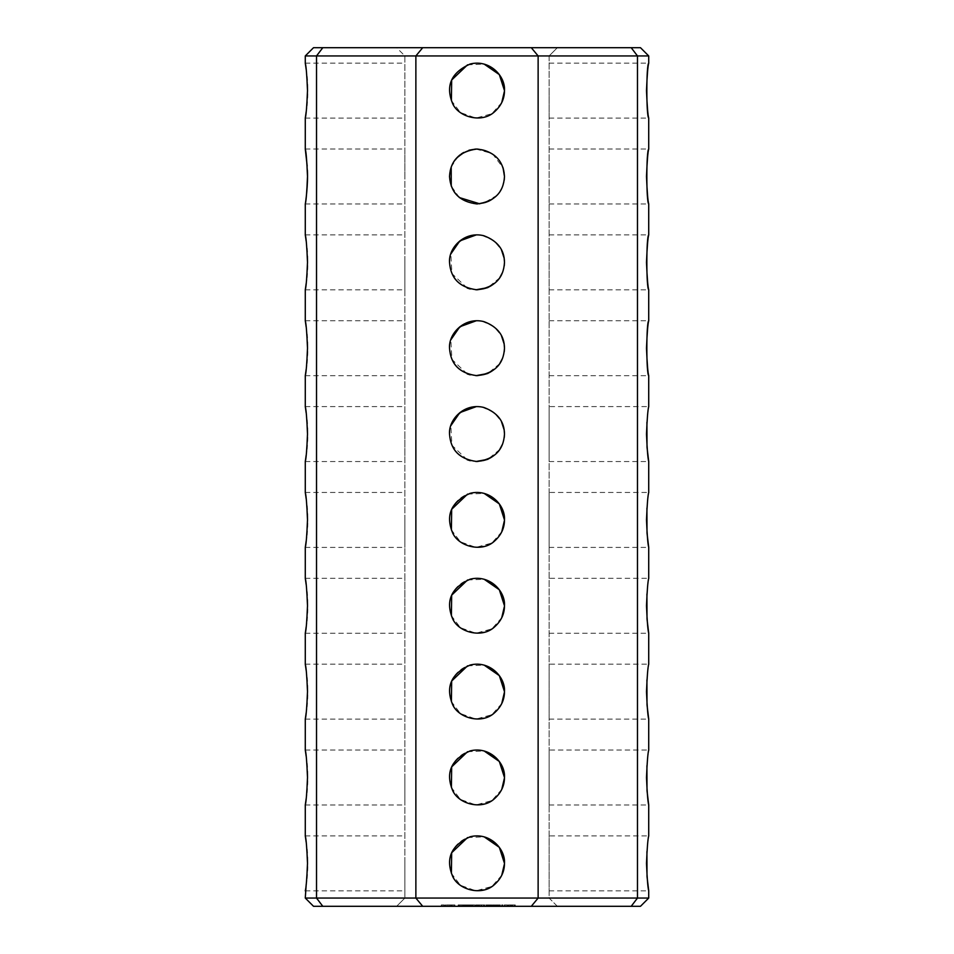 <?xml version="1.0" encoding="UTF-8"?>
<svg xmlns="http://www.w3.org/2000/svg" width="954" height="954" viewBox="0 0 954 954"><rect width="100%" height="100%" fill="white"/><g stroke="black" fill="none" stroke-linecap="round" stroke-linejoin="round"><path stroke-width="0.72" stroke-dasharray="4.77 3.58" d="M648.72 898.06L637.475 898.06L637.475 55.94L648.72 55.94M646.919 851.54L647.814 842.275M647.849 842L648.72 835.895L549.122 835.895L549.122 890.845L549.122 835.895M646.919 765.68L647.814 756.427M647.849 756.14L648.72 750.035L549.122 750.035L549.122 804.985L549.122 750.035M646.919 679.82L647.814 670.567M647.849 670.28L648.72 664.175L549.122 664.175L549.122 719.125L549.122 664.175M646.919 593.96L647.814 584.707M647.849 584.42L648.72 578.315L549.122 578.315L549.122 633.265L549.122 578.315M646.919 508.1L647.814 498.847M647.849 498.56L648.72 492.455L549.122 492.455L549.122 547.405L549.122 492.455M646.919 422.24L647.814 412.987M647.849 412.7L648.72 406.595L549.122 406.595L549.122 461.545L549.122 406.595M640.48 47.7L631.202 47.7L637.475 55.94L538.128 55.94L538.128 898.06L531.295 906.3L640.48 906.3M631.202 906.3L637.475 898.06L415.872 898.06L422.705 906.3L313.52 906.3M549.122 348.21L549.122 375.685L549.122 348.21M549.122 262.35L549.122 289.825L549.122 262.35M549.122 176.49L549.122 149.015L549.122 176.49M549.122 90.63L549.122 118.105L549.122 90.63M631.202 47.7L531.295 47.7L538.128 55.94L415.872 55.94L415.872 898.06L316.525 898.06L322.798 906.3M504.475 863.37C504.463 871.574 501.148 878.634 494.518 884.537C481.698 896.629 457.169 889.641 452.136 875.068C445.828 858.505 451.278 845.888 468.509 837.242C488.102 830.874 505.692 848.058 504.475 863.37C503.629 879.349 494.47 888.508 477 890.845C459.756 888.591 450.598 879.433 449.525 863.37C448.428 848.845 464.371 831.828 483.833 836.753C497.487 841.869 504.368 850.729 504.475 863.37L504.475 863.74M504.475 777.51C504.463 785.714 501.148 792.774 494.518 798.677C481.698 810.769 457.169 803.781 452.136 789.208C445.828 772.645 451.278 760.028 468.509 751.382C488.102 745.014 505.692 762.198 504.475 777.51C503.629 793.489 494.47 802.648 477 804.985C459.756 802.731 450.598 793.573 449.525 777.51C448.428 762.985 464.371 745.968 483.833 750.893C497.487 756.009 504.368 764.869 504.475 777.51L504.475 777.88M504.475 691.65C504.463 699.854 501.148 706.914 494.518 712.817C481.698 724.909 457.169 717.921 452.136 703.348C445.828 686.785 451.278 674.168 468.509 665.522C488.102 659.154 505.692 676.338 504.475 691.65C503.629 707.629 494.47 716.788 477 719.125C459.756 716.871 450.598 707.713 449.525 691.65C448.428 677.125 464.371 660.108 483.833 665.033C497.487 670.149 504.368 679.009 504.475 691.65L504.475 692.02M504.475 605.79C504.463 613.994 501.148 621.054 494.518 626.957C481.698 639.049 457.169 632.061 452.136 617.488C445.828 600.925 451.278 588.308 468.509 579.662C488.102 573.294 505.692 590.478 504.475 605.79C503.629 621.769 494.47 630.928 477 633.265C459.756 631.011 450.598 621.853 449.525 605.79C448.428 591.265 464.371 574.248 483.833 579.173C497.487 584.289 504.368 593.149 504.475 605.79L504.475 606.16M504.475 519.93C504.463 528.134 501.148 535.194 494.518 541.097C481.698 553.189 457.169 546.201 452.136 531.628C445.828 515.065 451.278 502.448 468.509 493.802C488.102 487.434 505.692 504.618 504.475 519.93C503.629 535.909 494.47 545.068 477 547.405C459.756 545.151 450.598 535.993 449.525 519.93C448.428 505.405 464.371 488.388 483.833 493.313C497.487 498.429 504.368 507.289 504.475 519.93L504.475 520.3M504.475 348.21C504.487 356.367 501.172 363.426 494.518 369.377C481.675 381.517 457.085 374.397 452.136 359.908C445.578 342.748 451.588 329.977 470.167 321.593C489.605 316.68 505.548 333.65 504.475 348.21C504.463 356.414 501.148 363.474 494.518 369.377C481.698 381.469 457.169 374.481 452.136 359.908C445.828 343.345 451.278 330.728 468.509 322.082C488.102 315.714 505.692 332.898 504.475 348.21M504.475 434.07C504.487 442.227 501.172 449.286 494.518 455.237C481.675 467.377 457.085 460.257 452.136 445.768C445.578 428.608 451.588 415.837 470.167 407.453C489.605 402.54 505.548 419.51 504.475 434.07C504.463 442.274 501.148 449.334 494.518 455.237C481.698 467.329 457.169 460.341 452.136 445.768C445.828 429.205 451.278 416.588 468.509 407.942C488.102 401.574 505.692 418.758 504.475 434.07M504.475 262.35C504.487 270.507 501.172 277.566 494.518 283.517C481.675 295.657 457.085 288.537 452.136 274.048C445.578 256.888 451.588 244.117 470.167 235.733C489.605 230.82 505.548 247.79 504.475 262.35C504.463 270.554 501.148 277.614 494.518 283.517C481.698 295.609 457.169 288.621 452.136 274.048C445.828 257.485 451.278 244.868 468.509 236.222C488.102 229.854 505.692 247.038 504.475 262.35M504.475 176.49C504.487 184.647 501.172 191.706 494.518 197.657C481.675 209.797 457.085 202.677 452.136 188.188C445.578 171.028 451.588 158.257 470.167 149.873C489.605 144.96 505.548 161.93 504.475 176.49C504.463 184.694 501.148 191.754 494.518 197.657C481.698 209.749 457.169 202.761 452.136 188.188C445.828 171.625 451.278 159.008 468.509 150.362C488.102 143.994 505.692 161.178 504.475 176.49M504.475 90.63C504.463 98.834 501.148 105.894 494.518 111.797C481.698 123.889 457.169 116.901 452.136 102.328C445.828 85.765 451.278 73.148 468.509 64.502C488.102 58.134 505.692 75.318 504.475 90.63C504.487 98.787 501.172 105.846 494.518 111.797C481.675 123.937 457.085 116.817 452.136 102.328C445.578 85.168 451.588 72.397 470.167 64.013C489.605 59.1 505.548 76.07 504.475 90.63L504.475 91M313.52 47.7L531.295 47.7M396.637 47.7L557.363 47.7L396.637 47.7L404.878 55.94L549.122 55.94L549.122 898.06L557.363 906.3L396.637 906.3L557.363 906.3L549.122 898.06L404.878 898.06L396.637 906.3L404.878 898.06L549.122 898.06L549.122 55.94L557.363 47.7L549.122 55.94L404.878 55.94L396.637 47.7M422.705 906.3L531.295 906.3M445.685 906.3L448.106 906.3L445.685 906.3L445.685 904.929L441.297 904.929L454.927 904.929L445.685 904.929L445.685 906.3M449.31 906.3L448.058 906.3L450.538 906.3L449.31 906.3L449.334 904.929L449.31 906.3M451.087 906.3L451.969 906.3L451.087 906.3L451.087 904.929L451.087 906.3M453.114 906.3L454.486 906.3L453.114 906.3L453.114 904.929L453.114 906.3M454.819 906.3L454.819 904.929L454.819 906.3M444.254 906.3L443.109 906.3L444.254 906.3L444.254 904.929L444.254 906.3M441.738 906.3L443.109 906.3L441.404 906.3L441.738 904.929L441.738 906.3M441.297 906.3L441.297 904.929M466.041 906.3L463.572 906.3L466.101 906.3L464.073 906.3L466.041 906.3L466.041 904.929M459.911 906.3L463.704 906.3L458.969 906.3L463.489 906.3L459.911 906.3L459.911 904.929L458.135 904.929L463.704 904.929L459.911 904.929M469.118 906.3L466.971 906.3L469.118 906.3L469.118 904.929L467.889 904.929L469.118 904.929L469.153 906.3M472.457 906.3L469.833 906.3L472.457 906.3L472.457 904.929L469.833 904.929L472.457 904.929L472.457 906.3M474.722 906.3L473.267 906.3L474.722 906.3L474.722 904.929L473.267 904.929L474.722 904.929L474.722 906.3M477.68 906.3L475.533 906.3L477.68 906.3L477.799 904.929L476.451 904.929L477.68 904.929M464.836 906.3L469.821 906.3L464.419 906.3L464.836 904.929L470.262 904.929L464.419 904.929L464.86 906.3M470.262 906.3L470.262 904.929M471.777 906.3L475.951 906.3L471.777 906.3L471.371 904.929L476.392 904.929L471.777 904.929M476.392 906.3L472.206 906.3L476.392 906.3L476.392 904.929L477.274 904.929L475.533 904.929L477.274 906.3L477.31 904.929L477.274 906.3L475.998 906.3L476.38 904.929M475.116 906.3L472.206 906.3L475.557 906.3L475.116 904.929L475.116 906.3M480.852 906.3L477.93 906.3L480.852 906.3L480.852 904.929L477.93 904.929L480.852 904.929L480.852 906.3M483.964 906.3L481.317 906.3L483.964 906.3L483.964 904.929L483.964 906.3M486.23 906.3L484.787 906.3L486.23 906.3L486.23 904.929L484.787 904.929L486.23 904.929L486.23 906.3M483.916 906.3L481.293 906.3L484.274 906.3L483.916 904.929L481.293 904.929L483.916 904.929M484.704 906.3L484.692 904.929L484.704 906.3M480.923 906.3L481.317 904.929L481.317 906.3L481.293 904.929L477.894 904.929L481.293 904.929L481.293 906.3L478.336 906.3L480.923 906.3L480.923 904.929M477.894 906.3L477.894 904.929L477.894 906.3M489.008 906.3L486.898 906.3L489.008 906.3L489.008 904.929L488.09 904.929L489.008 904.929L488.997 906.3M492.025 906.3L489.915 906.3L492.025 906.3L492.025 904.929L491.107 904.929L492.025 904.929L492.014 906.3M495.126 906.3L493.266 906.3L495.126 906.3L495.126 904.929L493.266 904.929L495.126 904.929L495.126 906.3M491.012 906.3L486.826 906.3L491.441 906.3L491.012 904.929L486.421 904.929L491.441 904.929L491.012 906.3M490.165 906.3L487.255 906.3L490.606 906.3L490.201 904.929M486.421 906.3L486.421 904.929L486.421 906.3M493.17 906.3L492.753 904.929L493.993 904.929L493.17 904.929L493.17 906.3M498.048 906.3L495.949 906.3L498.048 906.3L498.048 904.929L497.141 904.929L498.048 904.929L498.048 906.3M502.305 906.3L501.601 906.3L502.782 904.929L501.816 904.929L502.305 906.3M507.134 906.3L504.678 906.3L507.134 906.3L507.134 904.929L504.261 904.929L507.552 904.929L507.134 906.3M504.261 906.3L504.261 904.929L504.261 906.3M499.968 906.3L495.794 906.3L500.409 906.3L496.223 906.3L500.409 906.3L499.968 904.929L495.388 904.929L500.409 904.929L496.223 904.929L500.409 904.929L499.968 906.3M499.133 906.3L496.223 906.3L499.574 906.3L499.133 904.929L499.133 906.3M495.388 906.3L495.388 904.929L495.388 906.3M508.72 906.3L508.303 904.929L511.594 904.929L508.72 904.929L508.72 906.3M510.235 906.3L511.594 906.3L510.235 906.3L510.235 904.929M512.405 906.3L514.874 906.3L512 906.3L514.444 906.3L512.417 906.3L512 904.929L515.291 904.929L512.405 904.929L512.405 906.3M515.291 906.3L515.291 904.929L515.291 906.3M305.28 55.94L415.872 55.94L422.705 47.7M322.798 47.7L316.525 55.94L316.525 898.06L305.28 898.06M501.744 875.307L491.847 886.493L475.867 890.821L460.436 885.288L451.409 873.387M467.567 837.564L484.143 836.837M501.744 789.447L491.847 800.633L475.867 804.961L460.436 799.428L451.409 787.527M467.567 751.704L484.143 750.977M501.744 703.587L491.847 714.773L475.867 719.101L460.436 713.568L451.409 701.667M467.567 665.844L484.143 665.117M501.744 617.727L491.847 628.913L475.867 633.241L460.436 627.708L451.409 615.807M467.567 579.984L484.143 579.257M501.744 531.867L491.847 543.053L475.867 547.381L460.436 541.848L451.409 529.947M467.567 494.124L484.143 493.397M504.284 351.477L502.603 358.167M499.681 363.712L487.852 373.455M475.903 375.661L470.239 374.839M467.174 373.873L451.922 359.431L450.837 339.815M476.332 320.747L480.78 320.997M481.889 321.176L493.767 326.447L501.399 335.569M504.284 437.337L502.603 444.027M499.681 449.572L487.852 459.315M475.903 461.521L470.239 460.699M467.174 459.733L451.922 445.291L450.837 425.675M476.332 406.607L480.78 406.857M481.889 407.036L493.767 412.307L501.399 421.429M504.284 265.617L502.603 272.307M499.681 277.852L487.852 287.595M475.903 289.801L470.239 288.979M467.174 288.013L451.922 273.571L450.837 253.955M476.332 234.887L480.78 235.137M481.889 235.316L493.767 240.587L501.399 249.709M504.261 179.96L501.41 189.095M500.313 191.027L497.082 195.236M497.046 195.272L483.738 203.13M483.666 203.142L479.767 203.822M459.363 197.561L451.254 186.102M451.206 167.033L457.884 156.754M459.947 154.942L461.211 154.011M463.68 152.461L467.233 150.815M467.329 150.78L468.986 150.207M475.903 149.039L492.109 153.546M492.502 153.809L503.032 167.725M501.744 102.567L491.847 113.753L475.867 118.081L460.436 112.548L451.409 100.647M467.567 64.824L484.143 64.097M445.136 906.3L445.136 904.929L445.136 906.3M443.109 906.3L443.109 904.929L443.109 906.3M441.404 906.3L441.404 904.929L441.404 906.3M446.877 906.3L446.877 904.929M451.481 906.3L448.106 906.3L448.106 904.929L451.481 904.929L444.743 904.929L448.106 904.929L448.058 906.3L448.106 904.929L448.106 906.3L449.417 906.3L449.417 904.929L449.417 906.3L450.491 906.3L450.491 904.929L450.491 906.3L451.218 906.3L451.218 904.929L451.481 906.3L451.481 904.929M450.538 906.3L450.538 904.929L450.538 906.3M451.969 906.3L451.969 904.929L451.969 906.3M454.486 906.3L454.486 904.929L454.486 906.3M454.927 906.3L454.927 904.929M444.743 906.3L448.106 906.3L446.806 906.3L446.842 904.929L446.806 906.3L445.733 906.3L445.733 904.929L445.733 906.3L445.005 906.3L445.005 904.929L444.743 906.3L444.743 904.929M466.232 906.3L466.232 904.929M464.574 906.3L464.574 904.929M464.073 906.3L464.073 904.929M463.572 906.3L463.572 904.929L465.552 904.929L463.596 904.929L463.596 906.3M466.065 906.3L466.101 904.929M465.755 906.3L465.755 904.929M458.135 906.3L458.135 904.929L458.135 906.3M462.869 906.3L462.869 904.929L462.869 906.3M461.724 906.3L461.724 904.929M460.281 906.3L460.281 904.929M458.922 906.3L458.922 904.929M458.361 906.3L458.361 904.929M458.504 906.3L458.504 904.929M460.043 906.3L460.043 904.929M461.974 906.3L461.974 904.929M463.704 906.3L463.704 904.929L463.704 906.3M458.969 906.3L458.969 904.929L458.969 906.3M460.114 906.3L460.114 904.929M461.569 906.3L461.569 904.929M462.917 906.3L462.917 904.929M463.489 906.3L463.489 904.929M463.334 906.3L463.334 904.929M461.784 906.3L461.784 904.929M469.225 906.3L469.225 904.929M466.971 906.3L466.971 904.929L467.901 904.929L466.971 904.929L466.971 906.3M468.748 906.3L467.424 906.3L467.424 904.929L468.748 904.929L467.424 904.929L467.424 906.3L467.424 904.929L467.424 906.3L468.748 906.3L468.748 904.929M472.027 906.3L472.027 904.929L472.027 906.3M471.896 906.3L471.896 904.929M470.537 906.3L470.537 904.929M469.833 906.3L469.833 904.929L469.821 906.3M473.267 906.3L473.267 904.929L473.267 906.3M477.799 906.3L477.799 904.929M475.533 906.3L475.533 904.929L475.533 906.3M466.923 906.3L466.923 904.929L466.923 906.3M467.341 906.3L467.341 904.929M467.758 906.3L467.758 904.929L467.758 906.3M464.419 906.3L464.419 904.929M471.371 906.3L471.371 904.929L471.371 906.3M471.789 906.3L471.789 904.929M475.951 906.3L475.951 904.929L475.951 906.3M472.206 906.3L472.206 904.929L472.206 906.3M475.557 906.3L475.557 904.929M477.93 906.3L477.93 904.929L477.93 906.3M479.623 906.3L479.623 904.929L479.623 906.3M479.158 906.3L479.158 904.929L479.158 906.3M483.499 906.3L483.499 904.929L483.499 906.3M481.782 906.3L481.782 904.929L481.782 906.3M484.787 906.3L484.787 904.929L484.787 906.3M478.681 906.3L478.681 904.929M478.336 906.3L478.336 904.929L478.324 906.3M478.741 906.3L478.741 904.929L478.741 906.3M481.651 906.3L481.651 904.929M483.857 906.3L483.857 904.929L483.857 906.3M484.274 906.3L484.274 904.929L484.274 906.3M489.295 906.3L489.295 904.929M487.196 904.929L488.09 904.929L486.898 904.929L487.196 906.3L487.184 904.929M486.898 906.3L486.898 904.929M492.312 906.3L492.312 904.929M489.915 906.3L489.915 904.929M494.422 906.3L494.422 904.929L494.422 906.3M493.266 906.3L493.266 904.929L493.266 906.3M494.065 906.3L494.065 904.929M493.981 906.3L493.993 904.929M486.826 906.3L486.826 904.929L486.838 906.3M487.255 906.3L487.255 904.929L487.255 906.3M490.606 906.3L490.606 904.929M491.441 906.3L491.441 904.929M492.753 906.3L492.753 904.929L492.753 906.3M493.588 906.3L493.576 904.929M498.334 906.3L498.334 904.929M496.247 904.929L497.141 904.929L495.949 904.929L496.247 906.3L496.235 904.929M495.949 906.3L495.949 904.929M502.782 906.3L503.008 904.929L502.782 906.3M501.816 906.3L501.601 904.929L501.816 906.3M501.601 906.3L501.601 904.929M503.008 906.3L503.008 904.929M507.552 906.3L507.552 904.929L507.552 906.3M504.678 906.3L504.678 904.929L504.678 906.3M495.794 906.3L495.794 904.929L495.806 906.3M500.409 906.3L500.409 904.929L500.409 906.3M496.223 906.3L496.223 904.929L496.223 906.3M499.574 906.3L499.574 904.929M508.303 906.3L508.303 904.929L508.303 906.3M509.138 906.3L509.138 904.929L509.138 906.3M510.473 906.3L510.473 904.929M510.974 906.3L510.974 904.929M511.594 906.3L511.594 904.929M510.807 906.3L510.807 904.929M512 906.3L512 904.929L512 906.3M514.444 906.3L514.444 904.929L512.835 904.929L514.444 904.929L514.444 906.3L514.444 904.929L514.444 906.3L512.835 906.3L512.835 904.929L512.835 906.3L512.835 904.929L512.835 906.3L514.444 906.3M514.874 906.3L514.874 904.929L514.874 906.3M404.878 55.94L404.878 898.06L404.878 55.94M306.198 884.37L306.437 882.283M306.604 880.792L306.83 878.372M307.116 874.615L307.343 870.549M307.462 866.673L307.498 863.477M307.367 856.847L307.176 853.007M306.926 849.442L306.449 844.517M306.437 844.421L306.162 842.108M306.198 798.51L306.437 796.423M306.604 794.932L306.83 792.512M307.116 788.755L307.343 784.689M307.462 780.813L307.498 777.617M307.367 770.987L307.176 767.147M306.926 763.582L306.449 758.657M306.437 758.561L306.162 756.248M306.198 712.65L306.437 710.563M306.604 709.072L306.83 706.652M307.116 702.895L307.343 698.829M307.462 694.953L307.498 691.757M307.367 685.127L307.176 681.287M306.926 677.722L306.449 672.797M306.437 672.701L306.162 670.388M306.198 626.79L306.437 624.703M306.604 623.212L306.83 620.792M307.116 617.047L307.343 612.969M307.462 609.093L307.498 605.897M307.367 599.267L307.176 595.427M306.926 591.862L306.449 586.937M306.437 586.841L306.162 584.528M306.198 540.93L306.437 538.843M306.604 537.352L306.83 534.932M307.116 531.187L307.343 527.109M307.462 523.233L307.498 520.037M307.367 513.407L307.176 509.567M306.926 506.002L306.449 501.077M306.437 500.981L306.162 498.668M306.198 455.07L306.437 452.983M306.604 451.492L306.83 449.072M307.116 445.315L307.343 441.249M307.462 437.373L307.498 434.177M307.367 427.547L307.176 423.707M306.926 420.142L306.449 415.217M306.437 415.121L306.162 412.808M306.198 369.21L306.437 367.123M306.604 365.632L306.83 363.212M307.116 359.455L307.343 355.389M307.462 351.513L307.498 348.317M307.367 341.687L307.176 337.847M306.926 334.294L306.449 329.357M306.437 329.261L306.162 326.948M306.198 283.35L306.437 281.263M306.604 279.772L306.83 277.352M307.116 273.595L307.343 269.529M307.462 265.653L307.498 262.457M307.367 255.827L307.176 251.987M306.926 248.434L306.449 243.497M306.437 243.401L306.162 241.088M307.367 170.015L307.176 166.056M306.198 111.63L306.437 109.543M306.604 108.052L306.83 105.632M307.116 101.875L307.343 97.809M307.462 93.933L307.498 90.737M307.367 84.107L307.176 80.267M306.926 76.714L306.449 71.777M306.437 71.681L306.162 69.368M404.878 863.37L404.878 890.845L404.878 863.37M404.878 777.51L404.878 804.985L404.878 777.51M404.878 691.65L404.878 719.125L404.878 691.65M404.878 605.79L404.878 578.315L404.878 605.79M404.878 519.93L404.878 547.405L404.878 519.93M404.878 434.07L404.878 461.545L404.878 434.07M404.878 348.21L404.878 375.685L404.878 348.21M404.878 262.35L404.878 289.825L404.878 262.35M404.878 176.49L404.878 149.015L404.878 176.49M404.878 90.63L404.878 118.105L404.878 90.63M488.675 904.929L488.46 906.3L488.675 904.929M488.09 904.929L488.46 906.3L487.732 906.3L488.09 904.929M487.506 904.929L487.721 906.3L487.506 904.929M487.375 904.929L487.399 906.3M488.818 904.929L488.794 906.3M491.692 904.929L491.477 906.3L491.692 904.929M491.107 904.929L491.477 906.3L490.523 906.3L491.107 904.929M490.416 904.929L490.416 906.3M491.835 904.929L491.835 906.3M497.726 904.929L497.511 906.3L497.726 904.929M497.141 904.929L497.511 906.3L496.784 906.3L497.141 904.929M496.557 904.929L496.772 906.3L496.557 904.929M496.426 904.929L496.45 906.3M497.869 904.929L497.845 906.3M505.095 904.929L506.717 904.929L505.095 904.929L505.095 906.3L506.717 906.3L506.717 904.929L506.717 906.3L505.095 906.3L505.095 904.929M446.806 906.3L446.806 904.929M465.457 906.3L465.457 904.929L465.445 906.3M466.136 906.3L466.136 904.929M464.992 906.3L464.992 904.929M465.874 906.3L465.874 904.929M464.181 906.3L464.181 904.929L464.181 906.3M464.3 906.3L464.3 904.929M464.884 906.3L464.92 904.929M465.54 906.3L465.54 904.929L465.552 906.3M464.216 906.3L464.216 904.929M465.516 906.3L465.516 904.929M465.647 906.3L465.647 904.929M463.966 906.3L463.966 904.929M465.302 906.3L465.302 904.929M463.811 906.3L463.811 904.929M464.491 906.3L464.491 904.929M468.819 906.3L468.819 904.929M468.438 906.3L468.438 904.929M468.927 906.3L468.927 904.929M467.901 906.3L467.889 904.929M468.497 906.3L468.497 904.929L468.497 906.3M477.382 906.3L477.382 904.929M477.715 906.3L477.715 904.929M477 906.3L477 904.929M477.489 906.3L477.489 904.929M476.475 906.3L476.451 904.929M477.072 906.3L477.072 904.929L477.06 906.3M490.213 906.3L490.213 904.929M493.826 906.3L493.826 904.929M468.688 906.3L468.688 904.929L468.7 906.3M468.545 906.3L468.545 904.929M468.271 906.3L468.271 904.929M467.818 906.3L467.818 904.929M468.247 906.3L468.247 904.929M477.25 906.3L477.25 904.929M477.119 906.3L477.119 904.929M476.833 906.3L476.833 904.929L476.809 906.3M488.46 906.3L488.46 904.929L488.46 906.3M487.721 906.3L487.721 904.929L487.732 906.3M491.811 906.3L491.811 904.929L491.811 906.3M491.477 906.3L491.477 904.929L491.477 906.3M490.738 906.3L490.738 904.929M490.523 906.3L490.523 904.929L490.523 906.3M490.75 906.3L490.75 904.929M497.511 906.3L497.511 904.929L497.511 906.3M496.772 906.3L496.772 904.929L496.784 906.3M549.122 890.845L648.72 890.845M549.122 804.985L648.72 804.985M549.122 719.125L648.72 719.125M549.122 633.265L648.72 633.265M549.122 547.405L648.72 547.405M549.122 375.685L648.72 375.685M549.122 320.735L648.72 320.735M549.122 289.825L648.72 289.825M549.122 234.875L648.72 234.875M549.122 203.965L648.72 203.965M549.122 149.015L648.72 149.015M549.122 118.105L648.72 118.105M549.122 63.155L648.72 63.155M549.122 461.545L648.72 461.545M305.28 890.845L404.878 890.845M305.28 835.895L404.878 835.895M305.28 804.985L404.878 804.985M305.28 750.035L404.878 750.035M305.28 719.125L404.878 719.125M305.28 664.175L404.878 664.175M305.28 633.265L404.878 633.265M305.28 578.315L404.878 578.315M305.28 547.405L404.878 547.405M305.28 492.455L404.878 492.455M305.28 461.545L404.878 461.545M305.28 406.595L404.878 406.595M305.28 375.685L404.878 375.685M305.28 320.735L404.878 320.735M305.28 289.825L404.878 289.825M305.28 234.875L404.878 234.875M305.28 203.965L404.878 203.965M305.28 149.015L404.878 149.015M305.28 118.105L404.878 118.105M305.28 63.155L404.878 63.155"/><path stroke-width="1.43" d="M648.72 63.155C647.861 66.017 647.122 75.175 646.502 90.63C647.122 106.061 647.861 115.219 648.72 118.105C646.216 116.603 646.216 64.657 648.72 63.155L648.72 55.94L637.475 55.94L637.475 898.06L631.202 906.3L640.48 906.3L648.72 898.06L538.128 898.06L531.295 906.3L631.202 906.3M648.72 375.685C646.216 374.183 646.216 322.237 648.72 320.735C647.861 323.597 647.122 332.755 646.502 348.21C647.122 363.641 647.861 372.799 648.72 375.685L648.72 406.595C647.861 409.457 647.122 418.615 646.502 434.07C647.122 449.501 647.861 458.659 648.72 461.545L648.72 492.455C647.861 495.317 647.122 504.475 646.502 519.93C647.122 535.361 647.861 544.519 648.72 547.405L648.72 578.315C647.861 581.177 647.122 590.335 646.502 605.79C647.122 621.221 647.861 630.379 648.72 633.265L648.72 664.175C647.861 667.037 647.122 676.195 646.502 691.65C647.122 707.081 647.861 716.239 648.72 719.125L648.72 750.035C647.861 752.897 647.122 762.055 646.502 777.51C647.122 792.941 647.861 802.099 648.72 804.985L648.72 835.895C647.861 838.757 647.122 847.915 646.502 863.37C647.122 878.801 647.861 887.959 648.72 890.845L647.015 876.535L646.919 851.54M648.72 804.985L647.015 790.675L646.919 765.68M648.72 719.125L647.015 704.815L646.919 679.82M648.72 633.265L647.015 618.955L646.919 593.96M648.72 547.405L647.015 533.095L646.919 508.1M648.72 234.875C647.861 237.737 647.122 246.895 646.502 262.35C647.122 277.781 647.861 286.939 648.72 289.825C646.216 288.323 646.216 236.377 648.72 234.875L648.72 203.965C646.216 202.463 646.216 150.517 648.72 149.015C647.861 151.877 647.122 161.035 646.502 176.49C647.122 191.921 647.861 201.079 648.72 203.965M648.72 461.545L647.015 447.235L646.919 422.24M648.72 55.94L640.48 47.7L631.202 47.7L637.475 55.94L538.128 55.94L538.128 898.06L415.872 898.06L422.705 906.3L531.295 906.3M531.295 47.7L322.798 47.7L316.525 55.94L538.128 55.94L531.295 47.7L631.202 47.7M322.798 47.7L313.52 47.7L305.28 55.94L316.525 55.94L316.525 898.06L322.798 906.3L422.705 906.3M322.798 906.3L313.52 906.3L305.28 898.06L306.198 884.37M422.705 47.7L415.872 55.94L415.872 898.06L305.28 898.06M504.475 777.51C504.487 785.667 501.172 792.726 494.518 798.677C481.675 810.817 457.085 803.697 452.136 789.208C445.578 772.048 451.588 759.277 470.167 750.893C489.605 745.98 505.548 762.95 504.475 777.51L499.324 761.483L484.143 750.977M504.475 691.65C504.487 699.807 501.172 706.866 494.518 712.817C481.675 724.957 457.085 717.837 452.136 703.348C445.578 686.188 451.588 673.417 470.167 665.033C489.605 660.12 505.548 677.09 504.475 691.65L499.324 675.623L484.143 665.117M504.475 605.79C504.487 613.947 501.172 621.006 494.518 626.957C481.675 639.097 457.085 631.977 452.136 617.488C445.578 600.328 451.588 587.557 470.167 579.173C489.605 574.26 505.548 591.23 504.475 605.79L499.324 589.763L484.143 579.257M504.475 519.93C504.487 528.087 501.172 535.146 494.518 541.097C481.675 553.237 457.085 546.117 452.136 531.628C445.578 514.468 451.588 501.697 470.167 493.313C489.605 488.4 505.548 505.37 504.475 519.93L499.324 503.903L484.143 493.397M504.475 863.37C504.487 871.527 501.172 878.586 494.518 884.537C481.675 896.677 457.085 889.557 452.136 875.068C445.578 857.908 451.588 845.137 470.167 836.753C489.605 831.84 505.548 848.81 504.475 863.37L499.324 847.343L484.143 836.837M501.399 421.429L504.165 429.932L504.475 434.07C503.629 450.049 494.47 459.208 477 461.545C459.756 459.291 450.598 450.133 449.525 434.07C448.428 419.545 464.371 402.528 483.833 407.453C497.487 412.569 504.368 421.429 504.475 434.07L504.284 437.337M501.399 335.569L504.165 344.072L504.475 348.21C503.629 364.189 494.47 373.348 477 375.685C459.756 373.431 450.598 364.273 449.525 348.21C448.428 333.685 464.371 316.668 483.833 321.593C497.487 326.709 504.368 335.569 504.475 348.21L504.284 351.477M501.399 249.709L504.165 258.212L504.475 262.35C503.629 278.329 494.47 287.488 477 289.825C459.756 287.571 450.598 278.413 449.525 262.35C448.428 247.825 464.371 230.808 483.833 235.733C497.487 240.849 504.368 249.709 504.475 262.35L504.284 265.617M503.032 167.725L504.475 176.49C503.629 192.469 494.47 201.628 477 203.965C459.756 201.711 450.598 192.553 449.525 176.49C450.371 160.51 459.53 151.352 477 149.015C494.244 151.269 503.402 160.427 504.475 176.49L504.261 179.96M504.475 90.63C504.487 98.787 501.172 105.846 494.518 111.797C481.675 123.937 457.085 116.817 452.136 102.328C445.578 85.168 451.588 72.397 470.167 64.013C489.605 59.1 505.548 76.07 504.475 90.63L499.324 74.603L484.143 64.097M504.475 863.74L501.744 875.307M451.409 873.387L451.659 852.757L467.567 837.564M504.475 777.88L501.744 789.447M451.409 787.527L451.659 766.897L467.567 751.704M504.475 692.02L501.744 703.587M451.409 701.667L451.659 681.037L467.567 665.844M504.475 606.16L501.744 617.727M451.409 615.807L451.659 595.177L467.567 579.984M504.475 520.3L501.744 531.867M451.409 529.947L451.659 509.317L467.567 494.124M502.603 358.167L499.681 363.712M487.852 373.455L475.903 375.661M470.239 374.839L467.174 373.873M450.837 339.815L459.864 326.733L476.332 320.747M480.78 320.997L481.889 321.176M502.603 444.027L499.681 449.572M487.852 459.315L475.903 461.521M470.239 460.699L467.174 459.733M450.837 425.675L459.864 412.593L476.332 406.607M480.78 406.857L481.889 407.036M502.603 272.307L499.681 277.852M487.852 287.595L475.903 289.801M470.239 288.979L467.174 288.013M450.837 253.955L459.864 240.873L476.332 234.887M480.78 235.137L481.889 235.316M501.41 189.095L500.313 191.027M479.767 203.822L459.363 197.561M451.254 186.102L451.206 167.033M457.884 156.754L459.947 154.942M461.211 154.011L463.68 152.461M468.986 150.207L475.903 149.039M504.475 91L501.744 102.567M451.409 100.647L451.659 80.017L467.567 64.824M306.162 842.108L305.28 835.895C306.139 838.745 306.878 847.903 307.498 863.37C306.866 878.861 306.139 888.019 305.28 890.845M306.437 882.283L306.604 880.792M306.83 878.372L307.116 874.615M307.343 870.549L307.462 866.673M307.498 863.477L307.379 857.145M307.176 853.007L306.926 849.442M306.162 756.248L305.28 750.035C306.139 752.885 306.878 762.043 307.498 777.51C306.866 793.001 306.139 802.159 305.28 804.985L306.198 798.51M306.437 796.423L306.604 794.932M306.83 792.512L307.116 788.755M307.343 784.689L307.462 780.813M307.498 777.617L307.379 771.285M307.176 767.147L306.926 763.582M306.162 670.388L305.28 664.175C306.139 667.025 306.878 676.183 307.498 691.65C306.866 707.141 306.139 716.299 305.28 719.125L306.198 712.65M306.437 710.563L306.604 709.072M306.83 706.652L307.116 702.895M307.343 698.829L307.462 694.953M307.498 691.757L307.379 685.425M307.176 681.287L306.926 677.722M306.162 584.528L305.28 578.315C306.139 581.165 306.878 590.323 307.498 605.79C306.866 621.281 306.139 630.439 305.28 633.265L306.198 626.79M306.437 624.703L306.604 623.212M306.83 620.792L307.116 617.047M307.343 612.969L307.462 609.093M307.498 605.897L307.379 599.565M307.176 595.427L306.926 591.862M306.162 498.668L305.28 492.455C306.139 495.305 306.878 504.463 307.498 519.93C306.866 535.421 306.139 544.579 305.28 547.405L306.198 540.93M306.437 538.843L306.604 537.352M306.83 534.932L307.116 531.187M307.343 527.109L307.462 523.233M307.498 520.037L307.379 513.705M307.176 509.567L306.926 506.002M306.162 412.808L305.28 406.595C306.139 409.445 306.878 418.603 307.498 434.07C306.866 449.561 306.139 458.719 305.28 461.545L306.198 455.07M306.437 452.983L306.604 451.492M306.83 449.072L307.116 445.315M307.343 441.249L307.462 437.373M307.498 434.177L307.379 427.845M307.176 423.707L306.926 420.142M306.162 326.948L305.28 320.735C306.139 323.585 306.878 332.743 307.498 348.21C306.866 363.701 306.139 372.859 305.28 375.685L306.198 369.21M306.437 367.123L306.604 365.632M306.83 363.212L307.116 359.455M307.343 355.389L307.462 351.513M307.498 348.317L307.379 341.997M307.176 337.847L306.926 334.294M306.162 241.088L305.28 234.875C306.139 237.725 306.878 246.883 307.498 262.35C306.866 277.841 306.139 286.999 305.28 289.825L306.198 283.35M306.437 281.263L306.604 279.772M306.83 277.352L307.116 273.595M307.343 269.529L307.462 265.653M307.498 262.457L307.379 256.137M307.176 251.987L306.926 248.434M307.176 166.056L305.28 149.015C306.139 151.865 306.878 161.023 307.498 176.49C306.866 191.981 306.139 201.139 305.28 203.965C305.471 203.584 308.249 184.492 307.367 170.015M306.162 69.368L305.28 63.155C306.139 66.005 306.878 75.163 307.498 90.63C306.866 106.121 306.139 115.279 305.28 118.105L306.198 111.63M306.437 109.543L306.604 108.052M306.83 105.632L307.116 101.875M307.343 97.809L307.462 93.933M307.498 90.737L307.379 84.417M307.176 80.267L306.926 76.714M648.72 898.06L648.72 890.845M648.72 320.735L648.72 289.825M648.72 149.015L648.72 118.105M305.28 835.895L305.28 804.985M305.28 750.035L305.28 719.125M305.28 664.175L305.28 633.265M305.28 578.315L305.28 547.405M305.28 492.455L305.28 461.545M305.28 406.595L305.28 375.685M305.28 320.735L305.28 289.825M305.28 234.875L305.28 203.965M305.28 149.015L305.28 118.105M305.28 63.155L305.28 55.94"/></g></svg>
